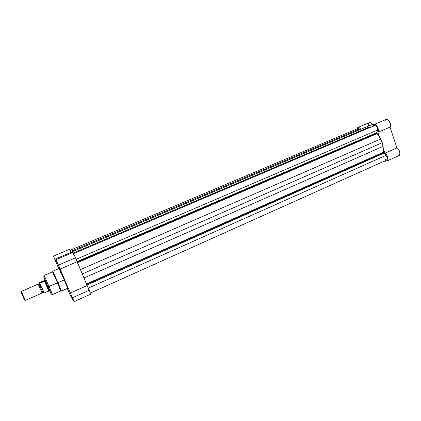<?xml version="1.0" encoding="UTF-8"?>
<svg xmlns="http://www.w3.org/2000/svg" width="421" height="421" viewBox="0 0 421 421"><rect width="100%" height="100%" fill="white"/><g stroke="black" fill="none" stroke-linecap="round" stroke-linejoin="round"><path stroke-width="0.63" d="M373.906 124.616L372.827 126.279L373.553 124.832L374.69 124.521L376.369 125.437L377.548 127.031L378.442 129.984L377.921 132.289L390.02 127.079L396.903 147.897L384.92 153.223L383.331 148.476L384.92 153.223L396.903 147.897C399.613 149.113 401.05 154.896 398.85 155.659L399.861 154.239L399.687 151.665L398.34 149.102L396.903 147.897L390.02 127.079L390.556 125.679L390.535 124.284L389.157 120.974L387.494 119.553L386.189 119.411L373.906 124.616C376.306 123.332 379.868 130.121 377.921 132.289L379.521 137.067L377.921 132.289L390.02 127.079C392.046 124.895 388.488 118.159 386.015 119.475M385.91 119.522L385.073 120.511L384.826 122.164M357.761 127.526L369.443 122.59C370.475 122.269 371.517 122.869 372.574 124.39L366.412 127.005L372.574 124.39L375.832 123.8L372.574 124.39L370.859 122.716L369.438 122.59M369.233 122.7L368.512 123.795L368.422 125.553M398.366 155.781L398.782 155.686M356.808 128.973L357.261 127.905L358.287 127.431L359.587 127.963L360.792 129.294C359.745 127.81 358.734 127.221 357.755 127.526L356.808 128.973M384.92 153.223L386.336 154.449L387.441 156.338L387.888 159.612L386.857 161.048L383.826 161.343L386.92 161.022C389.062 160.285 387.583 154.475 384.92 153.223M383.505 152.676L383.831 153.212L86.952 285.054L383.831 153.212L385.994 155.36L383.505 152.676L86.668 284.38L383.505 152.676L383.01 146.413L382.279 142.672L82.321 273.913L80.427 269.598L380.552 139.056L377.195 133.568L77.459 262.725L377.195 133.568L379.805 137.588L382.279 142.672L82.321 273.913L83.979 277.955L383.01 146.413L83.979 277.955L84.868 280.154L80.427 269.598L380.552 139.056L382.279 142.672L383.268 147.934L383.505 152.676M376.969 133.147L377.195 133.568L376.969 133.147L77.238 262.209L376.969 133.147L376.921 132.562L77.006 261.604L376.921 132.562L376.969 133.147M357.276 129.836L357.976 128.479L359.45 129.026L70.707 251.416L359.45 129.026L357.945 128.489L70.154 250.279M359.45 129.026L360.039 129.61L359.45 129.026M71.686 252.863L71.707 251.963L71.686 252.863M366.249 126.979L71.707 251.963L72.223 252.789L71.707 251.963L366.249 126.979L368.622 127.405L366.249 126.979M73.286 252.979L368.622 127.405L73.286 252.979M369.606 127.652L368.622 127.405L369.606 127.652M377.532 130.031C377.49 127.221 376.506 125.726 374.569 125.542L376.216 126.09L377.358 127.979L377.595 129.573L376.921 132.562L377.532 130.031L76.159 259.294L377.532 130.031M79.359 267.198L80.427 269.598L79.359 267.198M86.468 283.917L383.442 152.234L86.468 283.917M88.384 288.069L385.994 155.36L88.384 288.069M90.452 293.027L386.673 160.064C387.757 158.959 387.53 157.391 385.994 155.36L387.141 157.259L387.294 159.243L386.362 160.143L384.91 159.443M373.88 126.5L374.469 125.59M71.738 296.5L72.944 299.11L71.738 296.5M57.84 264.235L59.008 266.74L57.84 264.235M55.235 260.441L56.33 262.804L55.235 260.441M68.439 291.085L69.576 293.537L68.439 291.085M45.031 279.797L48.062 286.817L48.989 286.522L44.147 275.408L48.989 286.522L57.982 282.675L52.809 271.203L57.982 282.675L64.445 279.854L59.187 268.461L52.809 271.203C52.583 271.592 54.151 275.466 57.509 282.823L52.525 271.803L44.147 275.408L44.037 277.228L48.057 286.817C51.704 295.142 51.399 294.221 52.504 294.589L48.989 286.522L52.504 294.589L60.845 290.911L57.477 282.817L47.978 286.796L51.173 294.084M54.156 275.85L53.157 273.066L57.477 282.817C59.682 287.822 62.755 295.374 58.998 286.959M90.657 294.074L75.533 257.784L58.44 265.098L55.946 259.71L56.793 261.951L54.893 259.215L53.425 256.131L58.777 268.64L53.435 256.136L54.893 259.215L56.793 261.951L56.114 259.978L60.061 269.072L77.048 261.762L75.533 257.784L58.44 265.098L74.054 301.647L70.465 295.684L67.292 288.538L70.57 295.879L74.054 301.647L90.747 294.142L89.326 290.206L72.491 297.736L74.054 301.647M54.604 275.655L52.809 271.203M75.533 257.784L72.933 252.489L75.533 257.784M72.917 252.568L73.659 254.768M71.802 252.974L69.576 249.316L71.802 252.974M69.549 249.332L70.486 252.037M65.713 284.012L66.765 286.28M67.028 286.822L67.802 288.285M67.828 288.301L64.445 279.854L57.982 282.675L61.482 291.106L67.828 288.217L59.203 268.466M59.182 268.482L59.503 269.482M59.682 269.956L60.887 272.94M44.858 279.555L43.647 276.802M43.637 276.792L47.605 285.933M48.347 287.643L48.71 288.464M49.383 290.016L51.151 294.042M54.893 259.215L71.128 252.326L54.893 259.215M70.365 293L72.491 297.736L89.326 290.206L87.158 285.538L70.365 293L60.061 269.072L77.048 261.762L87.158 285.538L70.365 293M61.482 291.106L57.982 282.675L57.514 282.823L60.719 290.18L61.482 291.106M43.331 291.537L42.71 292.237L39.211 284.228L39.832 283.48L39.211 284.228L38.195 284.143L21.334 291.443L25.276 300.415L42.084 293.048L38.195 284.143L39.211 284.228L42.695 292.179M42.084 293.048L38.227 284.164M25.281 300.336L21.334 291.443L21.129 292.385L24.565 299.941M39.942 283.743L44.037 293.058L48.594 291.116L49.32 291.179L44.521 280.091L44.184 280.581L44.473 281.291L44.521 280.091L44.979 279.891L44.521 280.091L49.357 291.19L49.894 290.953M44.5 280.06L44.052 280.654L39.642 282.565L39.753 283.291L44.347 281.381L44.184 280.581L44.347 281.381L44.052 280.654L39.542 282.665L44.021 293.037L48.825 291.095L44.489 281.154L39.963 283.275L44.237 293.032L39.753 283.291M44.952 279.828L44.494 280.028L44.489 281.154L48.825 291.095L49.331 291.143M49.783 290.906L49.325 291.111M21.339 291.379L38.179 284.091L21.339 291.379L21.05 292.1L21.403 293.158L24.592 300.173M398.85 155.659L386.925 161.017M374.569 125.542L73.622 253.61M55.946 259.71L72.933 252.489M53.425 256.131L69.56 249.316M42.71 292.237L42.332 292.437M38.806 284.317L39.679 283.933L40.137 284.201M25.05 300.094L24.397 299.884M21.418 291.764L21.129 292.385M44.116 293.069L39.795 283.317"/></g></svg>
